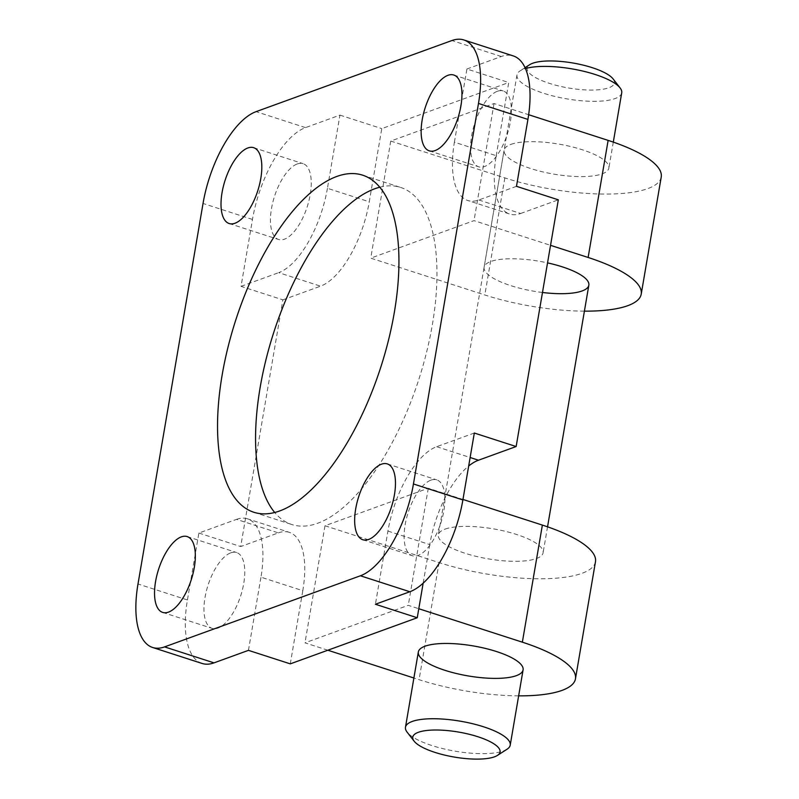 <?xml version="1.0" encoding="UTF-8"?>
<svg xmlns="http://www.w3.org/2000/svg" width="799" height="799" viewBox="0 0 799 799"><rect width="100%" height="100%" fill="white"/><g stroke="black" fill="none" stroke-linecap="round" stroke-linejoin="round"><path stroke-width="0.6" stroke-dasharray="4 3" d="M542.481 292.484A53.134 15.221 9.7 0 1 484.104 267.275A53.134 15.221 9.7 0 1 490.836 261.483A53.134 15.221 9.7 0 1 547.545 262.881M510.851 144.399A53.134 15.221 9.7 0 1 571.075 146.617A53.134 15.221 9.7 0 1 608.858 168.09A53.134 15.221 9.7 0 1 553.927 174.142A53.134 15.221 9.7 0 1 504.109 150.182A53.134 15.221 9.7 0 1 510.851 144.399M661.232 177.048A106.267 30.432 9.7 0 1 504.838 177.897L390.751 141.053L494.042 103.54L528.658 114.716M584.409 311.151A106.267 30.432 9.7 0 1 484.823 294.981L370.736 258.137L474.027 220.624L550.541 245.333M445.093 529.108A53.134 15.221 9.7 0 1 505.318 531.315A53.134 15.221 9.7 0 1 543.1 552.798A53.134 15.221 9.7 0 1 488.159 558.841A53.134 15.221 9.7 0 1 438.351 534.891A53.134 15.221 9.7 0 1 445.093 529.108M595.475 561.747A106.267 30.432 9.7 0 1 439.08 562.596L324.993 525.752L428.284 488.249L462.961 499.445M327.84 650.226L304.978 642.835L408.269 605.332L418.796 608.728M518.651 695.859A106.267 30.432 9.7 0 1 419.066 679.679L413.892 678.011M516.484 186.317L478.831 199.99A75.276 32.409 107.9 0 1 467.844 200.529A75.276 32.409 107.9 0 1 454.401 142.182L496.229 155.695A75.276 32.409 107.9 0 0 509.682 214.042L467.844 200.529M478.831 199.99L520.658 213.493A75.276 32.409 107.9 0 1 509.682 214.042M520.658 213.493L558.321 199.82M454.401 142.182L466.906 69.004L508.733 82.517L496.229 155.695M202.067 663.45A81.907 35.266 107.9 0 1 187.435 599.959L198.871 533.053L236.524 519.37L278.362 532.883L240.699 546.556L282.876 299.845L241.038 286.342L252.474 219.435A81.907 35.266 107.9 0 1 305.508 127.62L339.945 115.116L327.43 188.294L369.268 201.797L381.772 128.619L508.733 82.517M339.945 115.116L381.772 128.619M327.43 188.294A75.276 32.409 107.9 0 1 278.701 272.659L320.529 286.172A75.276 32.409 107.9 0 0 369.268 201.797M282.876 299.845L320.529 286.172M241.038 286.342L278.701 272.659M198.871 533.053L240.699 546.556M236.524 519.37A75.276 32.409 107.9 0 1 247.51 518.831A75.276 32.409 107.9 0 1 260.963 577.178L302.791 590.691A75.276 32.409 107.9 0 0 289.338 532.344L247.51 518.831M278.362 532.883A75.276 32.409 107.9 0 1 289.338 532.344M290.287 663.859L302.791 590.691M248.449 650.356L260.963 577.178M230.811 552.828A39.85 17.159 107.9 0 1 236.624 552.538A39.85 17.159 107.9 0 1 240.699 595.734A39.85 17.159 107.9 0 1 212.135 628.384A39.85 17.159 107.9 0 1 206.292 591.35A39.85 17.159 107.9 0 1 230.811 552.828M297.278 163.945A39.85 17.159 107.9 0 1 303.091 163.655A39.85 17.159 107.9 0 1 307.176 206.851A39.85 17.159 107.9 0 1 278.601 239.5A39.85 17.159 107.9 0 1 272.769 202.467A39.85 17.159 107.9 0 1 297.278 163.945M497.407 91.266A39.85 17.159 107.9 0 1 503.23 90.976A39.85 17.159 107.9 0 1 507.305 134.172A39.85 17.159 107.9 0 1 478.731 166.821A39.85 17.159 107.9 0 1 472.898 129.798A39.85 17.159 107.9 0 1 497.407 91.266M466.906 69.004L501.333 56.509A81.907 35.266 107.9 0 1 513.288 55.92M430.941 480.149A39.85 17.159 107.9 0 1 436.753 479.869A39.85 17.159 107.9 0 1 440.828 523.055A39.85 17.159 107.9 0 1 412.264 555.704A39.85 17.159 107.9 0 1 406.421 518.681A39.85 17.159 107.9 0 1 430.941 480.149M474.316 433.028L436.654 446.701A75.276 32.409 107.9 0 0 387.924 531.075L375.41 604.254M428.284 488.249L408.269 605.332M324.993 525.752L304.978 642.835M390.751 141.053L370.736 258.137M494.042 103.54L474.027 220.624M387.924 531.075L429.752 544.578A75.276 32.409 107.9 0 1 468.673 466.017M429.752 544.578L423.16 583.16M379.775 187.206A177.108 76.245 107.9 0 1 400.699 187.455A177.108 76.245 107.9 0 1 418.826 379.425A177.108 76.245 107.9 0 1 291.845 524.534A177.108 76.245 107.9 0 1 274.726 512.509M613.073 78.891A44.275 12.684 9.7 0 1 568.648 88.01A44.275 12.684 9.7 0 1 529.767 64.649M621.722 92.824A53.134 15.221 9.7 0 1 566.791 98.866A53.134 15.221 9.7 0 1 516.983 74.916A53.134 15.221 9.7 0 1 520.139 70.841A53.134 15.221 9.7 0 1 523.715 69.133A53.134 15.221 9.7 0 1 525.452 68.564M507.055 749.222A53.134 15.221 9.7 0 1 455.28 751.2A53.134 15.221 9.7 0 1 407.1 732.134M501.333 56.509L451.894 40.539M305.508 127.62L256.07 111.65M252.474 219.435L203.036 203.465M187.435 599.959L137.997 583.989M504.838 177.897L484.823 294.981M439.08 562.596L419.066 679.679M436.654 446.701L470.132 457.507M613.302 142.112L608.858 168.09M484.104 267.275L504.109 150.182M429.293 150.861L478.731 166.821M453.782 75.016L503.23 90.976M229.163 223.53L278.601 239.5M253.653 147.685L303.091 163.655M162.686 612.414L212.135 628.384M187.186 536.578L236.624 552.538M362.826 539.744L412.264 555.704M387.315 463.899L436.753 479.869M253.812 512.249L291.845 524.534M362.666 175.181L400.699 187.455M547.545 526.821L543.1 552.798M516.983 74.916L438.351 534.891M525.053 67.685L520.139 70.841"/><path stroke-width="1.2" d="M547.545 262.881A53.134 15.221 9.7 0 1 588.843 285.173A53.134 15.221 9.7 0 1 542.481 292.484M528.658 114.716L608.129 140.384A106.267 30.432 9.7 0 1 661.232 177.048L641.217 294.132A106.267 30.432 9.7 0 1 584.409 311.151M550.541 245.333L588.124 257.468A106.267 30.432 9.7 0 1 641.217 294.132M462.961 499.445L542.371 525.093A106.267 30.432 9.7 0 1 595.475 561.747L575.46 678.83A106.267 30.432 9.7 0 1 518.651 695.859M425.078 646.191A53.134 15.221 9.7 0 1 485.303 648.398A53.134 15.221 9.7 0 1 523.085 669.882A53.134 15.221 9.7 0 1 468.154 675.924A53.134 15.221 9.7 0 1 418.336 651.974A53.134 15.221 9.7 0 1 425.078 646.191M418.796 608.728L522.356 642.176A106.267 30.432 9.7 0 1 575.46 678.83M413.892 678.011L327.84 650.226M463.849 39.95L513.288 55.92A81.907 35.266 107.9 0 1 527.919 119.411L516.484 186.317L558.321 199.82L516.144 446.531L474.316 433.028L462.881 499.934A81.907 35.266 107.9 0 1 409.847 591.749L375.41 604.254L417.248 617.757L290.287 663.859L248.449 650.356L214.022 662.86A81.907 35.266 107.9 0 1 202.067 663.45L152.629 647.48A81.907 35.266 107.9 0 1 137.997 583.989L203.036 203.465A81.907 35.266 107.9 0 1 256.07 111.65L451.894 40.539A81.907 35.266 107.9 0 1 463.849 39.95A81.907 35.266 107.9 0 1 478.481 103.441L413.443 483.964A81.907 35.266 107.9 0 1 360.409 575.779L164.584 646.89A81.907 35.266 107.9 0 1 152.629 647.48M447.969 75.306A39.85 17.159 107.9 0 1 453.782 75.016A39.85 17.159 107.9 0 1 457.867 118.212A39.85 17.159 107.9 0 1 429.293 150.861A39.85 17.159 107.9 0 1 423.46 113.828A39.85 17.159 107.9 0 1 447.969 75.306M247.84 147.975A39.85 17.159 107.9 0 1 253.653 147.685A39.85 17.159 107.9 0 1 257.737 190.881A39.85 17.159 107.9 0 1 229.163 223.53A39.85 17.159 107.9 0 1 223.33 186.507A39.85 17.159 107.9 0 1 247.84 147.975M468.673 466.017A75.276 32.409 107.9 0 1 478.491 460.214L516.144 446.531M423.16 583.16L417.248 617.757M181.373 536.858A39.85 17.159 107.9 0 1 187.186 536.578A39.85 17.159 107.9 0 1 191.261 579.764A39.85 17.159 107.9 0 1 162.686 612.414A39.85 17.159 107.9 0 1 156.854 575.39A39.85 17.159 107.9 0 1 181.373 536.858M381.503 464.189A39.85 17.159 107.9 0 1 387.315 463.899A39.85 17.159 107.9 0 1 391.39 507.095A39.85 17.159 107.9 0 1 362.826 539.744A39.85 17.159 107.9 0 1 356.983 502.711A39.85 17.159 107.9 0 1 381.503 464.189M336.828 176.449A177.108 76.245 107.9 0 1 362.666 175.181A177.108 76.245 107.9 0 1 380.793 367.15A177.108 76.245 107.9 0 1 253.812 512.249A177.108 76.245 107.9 0 1 227.875 347.685A177.108 76.245 107.9 0 1 336.828 176.449M274.726 512.509A177.108 76.245 107.9 0 1 272.169 337.438A177.108 76.245 107.9 0 1 374.861 188.734A177.108 76.245 107.9 0 1 379.775 187.206M525.053 67.685L529.767 64.649A44.275 12.684 9.7 0 1 532.753 63.231A44.275 12.684 9.7 0 1 576.449 63.65A44.275 12.684 9.7 0 1 613.073 78.891L620.094 87.93A53.134 15.221 9.7 0 1 621.722 92.824L613.302 142.112M525.452 68.564A53.134 15.221 9.7 0 1 577.807 69.972A53.134 15.221 9.7 0 1 620.094 87.93M414.132 741.172L407.1 732.134A53.134 15.221 9.7 0 1 405.473 727.24A53.134 15.221 9.7 0 1 412.214 721.457A53.134 15.221 9.7 0 1 472.439 723.674A53.134 15.221 9.7 0 1 510.221 745.147A53.134 15.221 9.7 0 1 507.055 749.222L497.427 755.415A44.275 12.684 9.7 0 1 454.281 757.062A44.275 12.684 9.7 0 1 414.132 741.172A44.275 12.684 9.7 0 1 418.386 732.284A44.275 12.684 9.7 0 1 474.786 735.779A44.275 12.684 9.7 0 1 497.427 755.415M462.881 499.934L413.443 483.964M409.847 591.749L360.409 575.779M214.022 662.86L164.584 646.89M527.919 119.411L478.481 103.441M608.129 140.384L588.124 257.468M542.371 525.093L522.356 642.176M470.132 457.507L478.491 460.214M418.336 651.974L405.473 727.24M588.843 285.173L547.545 526.821M523.085 669.882L510.221 745.147"/></g></svg>
